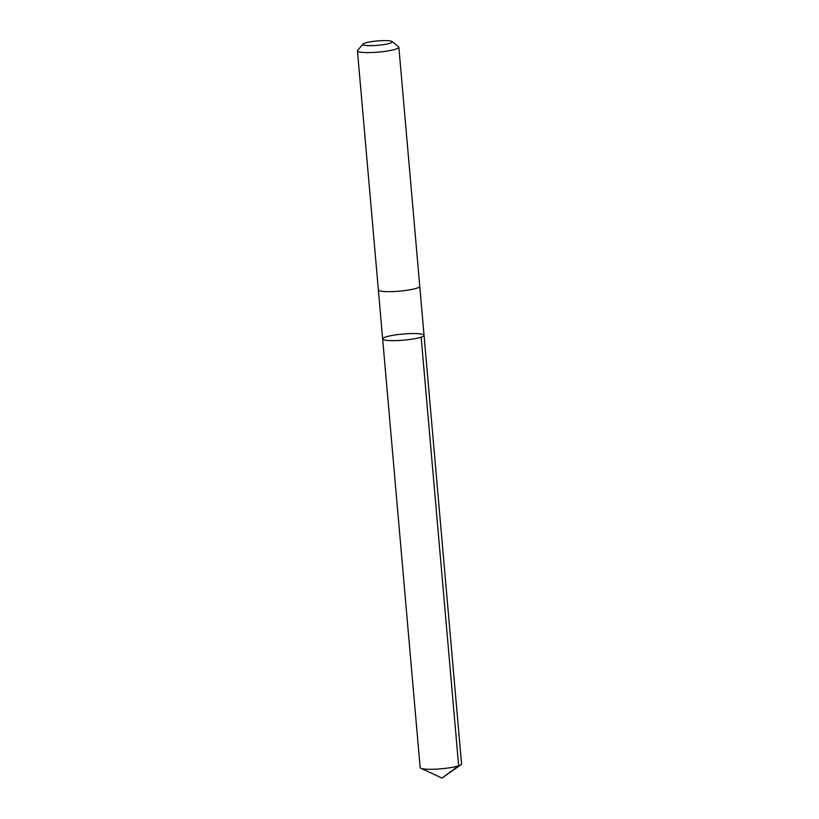 <?xml version="1.0" encoding="UTF-8"?>
<svg xmlns="http://www.w3.org/2000/svg" width="819" height="819" viewBox="0 0 819 819"><rect width="100%" height="100%" fill="white"/><g stroke="black" fill="none" stroke-linecap="round" stroke-linejoin="round"><path stroke-width="1.23" d="M392.27 335.442A20.782 3.071 175 0 1 413.216 333.538A20.782 3.071 175 0 1 424.047 335.288A20.782 3.071 175 0 1 403.613 340.161A20.782 3.071 175 0 1 382.647 338.912A20.782 3.071 175 0 1 392.27 335.442M420.147 767.557A20.792 3.071 -5 0 0 420.864 768.263A20.792 3.071 -5 0 0 451.934 767.403A20.792 3.071 -5 0 0 460.974 764.751A20.792 3.071 -5 0 0 461.558 763.932L424.047 335.288A20.782 3.071 175 0 1 403.613 340.161A20.782 3.071 175 0 1 382.647 338.912L420.147 767.557M363.042 44.072L357.637 50.379A20.792 3.071 -5 0 0 357.442 50.85L378.358 289.916A20.792 3.071 -5 0 0 389.199 291.656A20.792 3.071 -5 0 0 410.155 289.762A20.792 3.071 -5 0 0 419.768 286.292L398.853 47.226A20.792 3.071 -5 0 0 398.587 46.796L392.168 41.523A14.783 2.181 -5 0 0 377.436 40.95A14.783 2.181 -5 0 0 363.042 44.072A14.783 2.181 -5 0 0 369.666 45.659A14.783 2.181 -5 0 0 385.514 44.308A14.783 2.181 -5 0 0 392.168 41.523M357.442 50.85A20.792 3.071 -5 0 0 368.284 52.6A20.792 3.071 -5 0 0 389.24 50.696A20.792 3.071 -5 0 0 398.853 47.226M421.14 337.152L458.65 765.796L441.932 778.05L460.974 764.751M441.932 778.05L420.864 768.263M378.368 289.998L382.647 338.912M419.768 286.374L424.047 335.288"/></g></svg>
